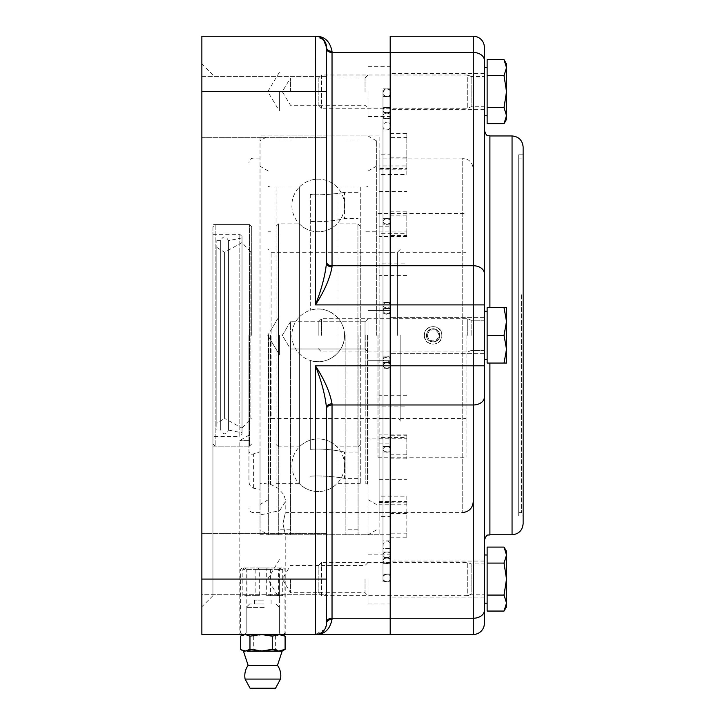 <?xml version="1.0" encoding="UTF-8"?>
<svg xmlns="http://www.w3.org/2000/svg" width="725" height="725" viewBox="0 0 725 725"><rect width="100%" height="100%" fill="white"/><g stroke="black" fill="none" stroke-linecap="round" stroke-linejoin="round"><path stroke-width="0.54" stroke-dasharray="3.62 2.72" d="M246.971 595.696L259.287 595.696L259.287 569.388L258.227 568.001L256.17 568.001L255.155 569.388L255.155 595.696L242.848 595.696L242.848 569.388L243.854 568.001L245.911 568.001L246.971 569.388L246.971 595.696L242.848 595.696M259.287 595.696L255.155 595.696M266.311 595.696L266.311 569.388L267.371 568.001L269.428 568.001L270.434 569.388L270.434 595.696L266.311 595.696L282.75 595.696L282.75 569.388L281.735 568.001L279.678 568.001L278.618 569.388L278.618 595.696M270.434 595.696L282.75 595.696M246.971 569.388L266.311 569.388M267.371 568.001L245.911 568.001M278.618 569.388L259.287 569.388M275.11 633.079L246.183 633.079L275.11 633.079M243.854 568.001L269.428 568.001M270.434 569.388L242.848 569.388M281.735 568.001L256.17 568.001M255.155 569.388L282.75 569.388M276.134 634.466L244.796 634.466L276.134 634.466M278.183 634.466L242.023 634.466L278.183 634.466M279.216 633.079L240.637 633.079L279.216 633.079M258.227 568.001L279.678 568.001M263.945 604.007L249.581 604.007L263.945 604.007M264.235 607.405L246.183 607.405L264.235 607.405M261.353 634.466L279.415 634.466L261.353 634.466M263.519 604.007L254.484 604.007L263.519 604.007M275.627 636.197L280.367 634.466L264.48 634.466L275.627 636.197L275.627 649.355L264.48 651.086L253.324 649.355L246.908 651.086L240.492 649.355M240.492 636.197L246.908 634.466L253.324 636.197L264.48 634.466L243.41 634.466L282.188 634.466L280.367 634.466L284.191 635.626M245.231 651.086L243.41 651.086M284.191 649.926L280.367 651.086L275.627 649.355M282.188 651.086L246.908 651.086M253.324 636.197L253.324 649.355M263.818 688.75L251.04 688.75M280.493 679.08L245.104 679.08M277.476 665.342L248.122 665.342M263.519 600.128L254.484 600.128L263.519 600.128M242.023 434.23L242.023 236.486L242.023 434.23L239.812 436.45L239.812 234.275L239.812 436.45L212.942 436.45L212.942 234.275L212.942 436.45M212.942 234.275L239.812 234.275L242.023 236.486M242.023 432.789L242.023 237.927L242.023 432.789L228.457 430.079L228.457 240.637L228.457 430.079C225.874 435.082 223.282 435.082 220.699 430.079L220.699 240.637L220.699 430.079L216.82 430.079L216.82 240.637L216.82 430.079M251.72 335.358L251.72 226.789L251.72 335.358M212.942 226.789L212.942 443.927L212.942 226.789L215.162 224.578L215.162 446.138L215.162 224.578L249.5 224.578L249.5 446.138L249.5 224.578L251.72 226.789M216.82 240.637L220.699 240.637C223.282 235.643 225.874 235.643 228.457 240.637L242.023 237.927M216.82 423.291L216.82 247.424L216.82 423.291L224.578 418.443L224.578 252.273L224.578 418.443L242.023 428.14L242.023 242.576L242.023 428.14L250.877 418.597L250.877 252.119L250.877 418.597L251.72 418.932M216.82 247.424L224.578 252.273L242.023 242.576L250.877 252.119L251.72 251.792M318.184 592.298L318.184 565.853L318.184 592.298L321.583 595.696L321.583 562.464L321.583 595.696L467.743 595.696L467.743 562.464L467.743 595.696L471.141 594.192L471.141 563.959L471.141 594.192L484.363 594.192L484.363 563.959L484.363 594.192M318.184 565.853L321.583 562.464L467.743 562.464L471.141 563.959L484.363 563.959M506.512 606.771L506.512 603.064L504.038 611.057M504.038 547.094L506.512 555.096L506.512 551.381M506.512 579.076L504.038 595.071L506.512 603.064L506.512 555.096L504.038 563.089L506.512 579.076M487.127 547.094L487.127 595.071L504.038 595.071M487.127 563.089L504.038 563.089M487.127 595.071L487.127 611.057M487.127 603.173L487.127 554.978L487.127 603.173M484.363 603.173L484.363 554.978M379.121 168.544L379.121 165.953L406.816 165.953L406.816 169.197L406.816 168.544L379.121 168.544L379.121 158.113L462.206 158.113L462.206 512.611L462.206 158.113C468.93 158.766 472.627 162.454 473.28 169.188L473.28 335.358L473.28 169.188M379.121 233.323L379.121 226.825L390.195 226.825L390.195 211.845L390.195 235.48L406.816 235.48L406.816 211.845L406.816 233.323L379.121 233.323L379.121 236.568L379.121 158.113M390.195 226.825L390.195 135.956L390.195 154.171L379.121 154.171L379.121 135.956L379.121 226.825M379.121 154.171L379.121 165.953M406.816 233.323L406.816 235.48M379.121 496.145L379.121 502.642L390.195 502.642L390.195 537.207L390.195 533.156L406.816 533.156L406.816 537.207L406.816 496.145L379.121 496.145L379.121 263.864L406.816 263.864M406.816 496.145L406.816 533.156M379.121 437.402L379.121 443.89L390.195 443.89L390.195 458.871L390.195 435.236L406.816 435.236L406.816 458.871L406.816 437.402L379.121 437.402L379.121 434.148L379.121 512.611L379.121 501.519L379.121 504.772L406.816 504.772M406.816 437.402L406.816 435.236M379.121 174.571L379.121 168.073L390.195 168.073L390.195 133.509L390.195 137.569L406.816 137.569L406.816 133.509L406.816 174.571L379.121 174.571L379.121 406.852L406.816 406.852M406.816 174.571L406.816 168.544M390.195 168.073L390.195 418.624L379.121 418.624L379.121 168.073M379.121 418.624L379.121 406.852M390.195 443.89L390.195 534.76L390.195 516.544L379.121 516.544L379.121 534.76L379.121 443.89M379.121 516.544L379.121 504.772M390.195 502.642L390.195 252.092L379.121 252.092L379.121 502.642M379.121 252.092L379.121 263.864M473.28 335.358L473.28 501.528L473.28 335.358M484.363 623.391A11.074 11.074 0 0 1 473.28 634.466L473.28 618.244A11.074 7.83 180 0 0 484.363 610.414M484.363 47.324A11.074 11.074 0 0 0 473.28 36.25A11.074 11.074 0 0 1 484.363 47.324M323.558 39.821L318.782 36.767L315.429 36.25C324.374 36.069 329.911 41.108 332.032 51.357L332.032 52.472L390.195 52.472L390.195 36.25L390.195 634.466L390.195 52.472L473.28 52.472A11.074 7.83 -0 0 1 484.363 60.311L484.363 540.306L484.363 335.358L484.363 365.808L473.28 365.808L473.28 36.25M332.032 403.825A5.537 3.797 180 0 0 326.495 407.631C325.081 394.808 321.383 380.87 315.42 365.808C324.365 379.501 329.902 392.171 332.032 403.825L332.032 618.244L473.28 618.244L473.28 404.976A11.074 7.83 0 0 0 484.363 397.146L484.363 540.306M332.032 266.891A5.537 3.797 180 0 1 326.495 263.093L326.495 48.557A5.537 3.915 180 0 0 332.032 52.472L332.032 266.891C329.929 278.536 324.383 291.214 315.42 304.908L484.363 304.908L484.363 335.358L484.363 130.409M484.363 335.358L484.363 311.261L484.363 335.358M484.363 579.076L484.363 597.083L484.363 579.076M484.363 91.64L484.363 109.638L484.363 91.64M390.195 235.48L390.195 252.092M390.195 137.569L390.195 154.171M406.816 137.569L406.816 165.953M390.195 435.236L390.195 418.624M390.195 533.156L390.195 516.544M523.133 147.03L523.133 523.686M523.133 335.358L523.133 154.788L523.133 515.928L518.701 515.928L518.701 154.788L518.701 515.928M390.195 335.358L390.195 534.76L390.195 335.358M390.195 579.076L390.195 604.007L390.195 579.076M390.195 91.64L390.195 66.718L390.195 91.64M318.184 335.358L318.184 322.136L318.184 335.358M321.583 335.358L321.583 318.737L321.583 335.358M467.743 335.358L467.743 318.737L467.743 335.358M504.038 307.663L487.127 307.663L487.127 335.358L487.127 307.663L504.038 307.663L506.512 321.51L506.512 307.663L504.038 307.663L506.512 321.51L504.038 335.358L506.512 349.205L506.512 321.51L504.038 335.358L506.512 349.205L504.038 363.053L506.512 363.053L506.512 349.205L504.038 363.053L506.512 363.053L506.512 349.205L506.512 363.053L504.038 363.053L506.512 349.205L506.512 321.51L506.512 349.205L504.038 335.358L506.512 321.51L506.512 307.663L504.038 307.663L506.512 307.663L506.512 321.51L504.038 307.663L487.127 307.663L487.127 363.053L504.038 363.053L487.127 363.053L487.127 311.261L487.127 359.455L487.127 335.358L504.038 335.358L487.127 335.358L487.127 363.053L504.038 363.053M471.141 335.358L471.141 320.242L471.141 335.358M318.184 78.418L318.184 104.862L318.184 78.418L321.583 75.019L321.583 108.261L321.583 75.019L467.743 75.019L467.743 108.261L467.743 75.019L471.141 76.524L471.141 106.756L471.141 76.524L484.363 76.524L484.363 106.756L484.363 76.524M318.184 104.862L321.583 108.261L467.743 108.261L471.141 106.756L484.363 106.756M504.038 59.658L506.512 67.652L504.038 75.654L506.512 91.64L506.512 63.945M504.038 107.626L506.512 115.628L506.512 91.64L504.038 107.626L487.127 107.626L487.127 123.622M506.512 119.335L506.512 115.628L504.038 123.622M487.127 59.658L487.127 75.654L504.038 75.654M487.127 75.654L487.127 107.626M487.127 67.543L487.127 115.737L487.127 67.543M484.363 67.543L484.363 115.737L484.363 67.543M487.127 335.358L487.127 311.261L487.127 335.358L504.038 335.358M521.474 294.74L521.474 512.611L521.474 294.74M518.701 294.74L518.701 512.611L518.701 294.74M424.424 335.358C423.735 346.958 442.513 346.958 441.824 335.358C442.513 323.758 423.735 323.758 424.424 335.358A8.7 8.7 0 0 0 433.124 344.058A8.7 8.7 0 0 0 441.824 335.358A8.7 8.7 0 0 0 433.124 326.658A8.7 8.7 0 0 0 424.424 335.358M439.767 335.358A6.643 6.643 0 0 1 433.124 342.01A6.643 6.643 0 0 1 426.472 335.358A6.643 6.643 0 0 1 433.124 328.715A6.643 6.643 0 0 1 439.767 335.358C440.175 343.931 426.064 343.931 426.472 335.358C426.871 331.325 429.091 329.105 433.124 328.715C437.157 329.105 439.377 331.325 439.767 335.358M427.587 335.358A5.537 5.537 0 0 1 435.888 330.564A5.537 5.537 0 0 1 435.888 340.152A5.537 5.537 0 0 1 427.587 335.358M429.925 329.821L426.726 335.358L429.925 340.895L436.323 340.895L439.522 335.358L436.323 329.821L429.925 329.821L426.726 335.358L429.925 340.895L436.323 340.895L439.522 335.358L436.323 329.821L429.925 329.821M368.037 335.358L368.037 534.76L368.037 335.358M376.347 335.358L376.347 140.75L376.347 335.358M358.068 335.358L358.068 534.76L358.068 335.358M345.879 335.358L345.879 534.76L345.879 335.358M290.489 335.358L290.489 534.76L290.489 335.358M278.309 335.358L278.309 534.76L278.309 335.358M268.341 335.358L268.341 534.76L268.341 335.358M260.03 483.394L260.03 135.956L260.03 534.76L260.03 514.315L262.794 514.397L279.669 510.59L285.786 501.156L283.865 494.631L278.291 488.46L271.368 484.726L262.794 483.24L260.03 483.394L260.03 451.838L253.378 453.932C250.632 454.992 249.155 453.75 248.947 450.216L248.947 440.601L239.812 440.601L248.947 440.601C248.947 432.997 248.947 432.997 248.947 440.601C248.947 432.997 248.947 432.997 248.947 440.601L248.947 481.382C249.101 484.653 250.578 486.919 253.378 488.17L260.03 489.239L260.03 514.315M400.164 335.358L400.164 421.216L400.164 335.358M466.084 335.358L466.084 457.221L466.084 335.358M378.006 335.358L378.006 457.221L378.006 335.358M400.164 421.216A2.773 2.773 0 0 0 397.4 418.443L271.105 418.443L271.105 252.273L271.105 418.443A2.773 2.773 0 0 0 268.341 421.216M365.826 335.358L365.826 483.666L365.826 335.358M270.552 335.358L270.552 483.666L270.552 335.358M268.893 335.358L268.893 483.666L268.893 335.358M367.484 335.358L367.484 483.666L367.484 335.358M276.089 187.05L276.089 483.666L276.089 187.05L299.398 187.05L299.398 335.358L299.398 187.05A26.308 26.308 0 0 1 336.98 187.05L336.98 335.358L336.98 187.05L360.289 187.05L360.289 483.666L360.289 187.05M276.089 483.666L299.398 483.666L299.398 335.358L299.398 483.666A26.308 26.308 0 0 0 336.98 483.666L336.98 335.358L336.98 483.666L360.289 483.666M360.289 335.358L360.289 226.236L360.289 335.358M276.089 335.358L276.089 226.236L276.089 335.358M360.289 444.479L357.933 446.836L357.933 223.889L357.933 446.836L336.98 446.836L336.98 223.889L336.98 446.836A26.308 26.308 0 0 0 299.398 446.836L299.398 335.358L299.398 446.836L278.445 446.836L278.445 223.889L278.445 446.836L276.089 444.479M276.089 226.236L278.445 223.889L299.398 223.889L299.398 335.358L299.398 223.889A26.308 26.308 0 0 0 336.98 223.889L357.933 223.889L360.289 226.236M390.195 563.361L390.195 452.028L390.195 563.361L390.195 557.534L390.195 563.361L382.99 563.361L382.99 581.858L382.99 452.028L382.99 563.361L382.99 557.534L382.99 563.361L390.195 563.361M390.195 452.028L390.195 362.727L390.195 452.028L382.99 452.028L382.99 362.727L382.99 452.028L390.195 452.028M390.195 356.899L390.195 107.354L390.195 356.899L382.99 356.899L382.99 362.727L382.99 107.354L382.99 356.899L390.195 356.899M390.195 107.354L390.195 88.858L390.195 113.182L390.195 107.354L382.99 107.354L382.99 88.858L382.99 113.182L382.99 107.354L390.195 107.354M390.195 557.878L390.195 368.209L390.195 557.878L382.99 557.878L382.99 574.1L382.99 368.209L382.99 557.878L390.195 557.878M382.99 368.209L382.99 362.382L382.99 368.209L390.195 368.209L390.195 362.382L390.195 368.209L382.99 368.209M390.195 224.17L390.195 96.615L390.195 224.17L382.99 224.17L382.99 302.506L382.99 96.615L382.99 224.17L390.195 224.17M382.99 302.506L382.99 362.382L382.99 302.506L390.195 302.506L390.195 362.382L390.195 302.506L382.99 302.506M390.195 557.534L390.195 548.617L390.195 557.534L382.99 557.534L382.99 548.617L382.99 557.534L390.195 557.534M390.195 113.182L390.195 122.108L390.195 113.182L382.99 113.182L382.99 122.108L382.99 113.182L390.195 113.182M201.867 335.358L201.867 63.945L201.867 335.358M212.942 335.358L212.942 595.696L212.942 335.358M290.489 579.076L290.489 592.697L290.489 579.076M365.038 579.076L365.038 592.697L365.038 579.076M368.037 579.076L368.037 604.007L368.037 579.076M290.489 91.64L290.489 78.019L290.489 91.64M365.038 91.64L365.038 78.019L365.038 91.64M368.037 91.64L368.037 116.562L368.037 91.64M332.032 51.357A5.537 4.033 180 0 1 326.495 47.324L326.495 48.557L326.495 47.324A11.074 11.074 0 0 0 315.42 36.25L323.731 40.002M326.495 76.406L201.867 76.406L201.867 137.333L201.867 76.406L201.867 137.333L201.867 76.406L326.495 76.406L326.495 137.333L326.495 76.406L326.495 106.874L326.495 91.64L315.42 91.64L315.42 304.908C321.402 289.846 325.09 275.899 326.495 263.093L326.495 48.557M326.495 407.631L326.495 595.696M332.032 619.358A5.537 4.033 180 0 0 326.495 623.391A11.074 11.074 0 0 1 315.42 634.466C321.383 634.592 325.072 630.904 326.495 623.391L326.495 622.159A5.537 3.915 180 0 1 332.032 618.244L332.032 619.358C329.902 629.608 324.365 634.647 315.42 634.466L390.195 634.466M326.286 625.548L325.471 628.049M324.791 629.291L315.42 634.466L201.867 634.466L201.867 36.25L315.475 36.25M315.42 634.466L315.42 579.076L326.495 579.076L326.495 533.382L326.495 594.31L326.495 533.382L326.495 594.31L201.867 594.31L201.867 533.382L201.867 594.31L201.867 533.382L201.867 594.31L326.495 594.31M201.867 91.64L315.42 91.64L315.42 36.25A11.074 11.074 0 0 1 326.495 47.324L326.495 263.093M326.495 106.874L326.495 137.333L326.495 106.874M282.94 523.686C286.067 537.968 286.067 537.968 282.94 523.686C286.067 537.968 286.067 537.968 282.94 523.686C286.067 509.403 286.067 509.403 282.94 523.686C286.067 509.403 286.067 509.403 282.94 523.686M262.794 634.466L285.786 634.466L262.794 634.466M248.947 450.216L248.947 481.382M248.947 335.358L248.947 446.138L248.947 335.358M260.03 451.838L260.03 489.239M368.037 351.978L368.037 318.737L368.037 351.978L368.037 318.737L368.037 351.978L365.038 348.979L365.038 321.737L365.038 348.979L290.489 348.979L290.489 321.737L290.489 348.979L282.306 335.358L290.489 321.737L290.489 348.979L290.489 321.737L282.306 335.358L290.489 348.979L365.038 348.979L365.038 321.737L365.038 348.979L368.037 351.978M365.038 321.737L290.489 321.737L365.038 321.737L368.037 318.737L365.038 321.737M279.415 91.64L279.415 111.025L279.415 91.64M279.415 335.358L279.415 354.743L279.415 335.358M279.415 579.076L279.415 598.46L279.415 579.076M310.291 194.536L310.291 310.264L310.291 194.536C326.368 195.732 345.145 192.315 344.502 192.315C345.145 192.315 326.368 195.732 310.291 194.536M310.291 449.364L310.291 360.461L310.291 449.364C326.386 447.878 345.136 452.101 344.502 452.092C345.136 452.101 326.386 447.878 310.291 449.364M310.291 476.189C326.368 474.984 345.145 478.409 344.502 478.4C345.145 478.409 326.368 474.984 310.291 476.189M344.502 335.358C345.145 318.23 326.368 304.518 310.291 310.264C326.368 304.518 345.145 318.23 344.502 335.358C345.145 352.486 326.368 366.197 310.291 360.461C326.368 366.197 345.145 352.486 344.502 335.358C345.136 318.221 326.386 304.527 310.291 310.264C326.386 304.527 345.136 318.221 344.502 335.358C345.136 352.495 326.386 366.188 310.291 360.461C326.386 366.188 345.136 352.495 344.502 335.358M358.068 192.315L344.502 192.315L344.502 218.624C345.136 218.615 326.386 222.838 310.291 221.352C326.386 222.838 345.136 218.615 344.502 218.624L358.068 218.624M382.99 221.642A3.879 2.746 180 0 1 384.132 219.702A3.879 2.746 180 0 1 388.355 219.104A3.879 2.746 180 0 1 390.748 221.642A3.879 2.746 180 0 1 386.869 224.378A3.879 2.746 180 0 1 382.99 221.642L382.99 305.452A3.879 2.746 180 0 0 384.132 307.391A3.879 2.746 180 0 0 388.355 307.989A3.879 2.746 180 0 0 390.748 305.452A3.879 2.746 180 0 0 386.869 302.715A3.879 2.746 180 0 0 382.99 305.452L382.99 311.487A3.879 2.746 180 0 0 384.132 313.427A3.879 2.746 180 0 0 386.869 314.224A3.879 2.746 180 0 0 390.748 311.487A3.879 2.746 180 0 0 386.869 308.741A3.879 2.746 180 0 0 382.99 311.487L382.99 360.053A3.879 2.746 180 0 1 384.132 358.114A3.879 2.746 180 0 1 386.869 357.307A3.879 2.746 180 0 1 390.748 360.053A3.879 2.746 180 0 1 386.869 362.79A3.879 2.746 180 0 1 382.99 360.053L382.99 365.672A3.879 2.746 180 0 1 384.132 363.733A3.879 2.746 180 0 1 388.355 363.143A3.879 2.746 180 0 1 390.748 365.672A3.879 2.746 180 0 1 386.869 368.418A3.879 2.746 180 0 1 382.99 365.672L382.99 449.491A3.879 2.746 180 0 0 384.132 451.43A3.879 2.746 180 0 0 388.355 452.019A3.879 2.746 180 0 0 390.748 449.491A3.879 2.746 180 0 0 386.869 446.745A3.879 2.746 180 0 0 382.99 449.491L382.99 560.416A3.879 2.746 0 0 0 384.132 562.355A3.879 2.746 0 0 0 388.355 562.944A3.879 2.746 0 0 0 390.748 560.416A3.879 2.746 0 0 0 386.869 557.67A3.879 2.746 0 0 0 382.99 560.416A3.879 2.746 180 0 0 384.132 562.355A3.879 2.746 180 0 0 388.355 562.944A3.879 2.746 180 0 0 390.748 560.416A3.879 2.746 180 0 0 386.869 557.67A3.879 2.746 180 0 0 382.99 560.416L382.99 554.797A3.879 2.746 0 0 1 386.869 552.051A3.879 2.746 0 0 1 390.748 554.797A3.879 2.746 0 0 1 386.869 557.534A3.879 2.746 0 0 1 384.132 556.728A3.879 2.746 0 0 1 382.99 554.797A3.879 2.746 180 0 1 386.869 552.051A3.879 2.746 180 0 1 390.748 554.797A3.879 2.746 180 0 1 386.869 557.534A3.879 2.746 180 0 1 384.132 556.728A3.879 2.746 180 0 1 382.99 554.797L382.99 560.824A3.879 2.746 0 0 0 384.132 562.763A3.879 2.746 0 0 0 388.355 563.352A3.879 2.746 0 0 0 390.748 560.824A3.879 2.746 0 0 0 386.869 558.078A3.879 2.746 0 0 0 382.99 560.824A3.879 2.746 0 0 1 386.869 558.078A3.879 2.746 0 0 1 390.748 560.824A3.879 2.746 0 0 1 388.355 563.352A3.879 2.746 0 0 1 384.132 562.763A3.879 2.746 0 0 1 382.99 560.824L382.99 449.083A3.879 2.746 180 0 1 386.869 446.337A3.879 2.746 180 0 1 390.748 449.083A3.879 2.746 180 0 1 388.355 451.612A3.879 2.746 180 0 1 384.132 451.022A3.879 2.746 180 0 1 382.99 449.083L382.99 365.264A3.879 2.746 180 0 0 386.869 368.001A3.879 2.746 180 0 0 390.748 365.264A3.879 2.746 180 0 0 388.355 362.727A3.879 2.746 180 0 0 384.132 363.325A3.879 2.746 180 0 0 382.99 365.264L382.99 359.228A3.879 2.746 180 0 0 386.869 361.974A3.879 2.746 180 0 0 390.748 359.228A3.879 2.746 180 0 0 386.869 356.492A3.879 2.746 180 0 0 384.132 357.289A3.879 2.746 180 0 0 382.99 359.228L382.99 310.663A3.879 2.746 180 0 1 386.869 307.926A3.879 2.746 180 0 1 390.748 310.663A3.879 2.746 180 0 1 386.869 313.408A3.879 2.746 180 0 1 384.132 312.602A3.879 2.746 180 0 1 382.99 310.663L382.99 305.044A3.879 2.746 180 0 1 386.869 302.307A3.879 2.746 180 0 1 390.748 305.044A3.879 2.746 180 0 1 388.355 307.581A3.879 2.746 180 0 1 384.132 306.983A3.879 2.746 180 0 1 382.99 305.044L382.99 221.225A3.879 2.746 180 0 0 386.869 223.971A3.879 2.746 180 0 0 390.748 221.225A3.879 2.746 180 0 0 388.355 218.696A3.879 2.746 180 0 0 384.132 219.285A3.879 2.746 180 0 0 382.99 221.225L382.99 110.3A3.879 2.746 0 0 0 386.869 113.046A3.879 2.746 0 0 0 390.748 110.3A3.879 2.746 0 0 0 388.355 107.771A3.879 2.746 0 0 0 384.132 108.369A3.879 2.746 0 0 0 382.99 110.3A3.879 2.746 0 0 1 384.132 108.369A3.879 2.746 0 0 1 388.355 107.771A3.879 2.746 0 0 1 390.748 110.3A3.879 2.746 0 0 1 386.869 113.046A3.879 2.746 0 0 1 382.99 110.3L382.99 115.927A3.879 2.746 0 0 1 384.132 113.988A3.879 2.746 0 0 1 386.869 113.182A3.879 2.746 0 0 1 390.748 115.927A3.879 2.746 0 0 1 386.869 118.664A3.879 2.746 0 0 1 382.99 115.927A3.879 2.746 180 0 1 384.132 113.988A3.879 2.746 180 0 1 386.869 113.182A3.879 2.746 180 0 1 390.748 115.927A3.879 2.746 180 0 1 386.869 118.664A3.879 2.746 180 0 1 382.99 115.927L382.99 109.892A3.879 2.746 0 0 0 386.869 112.638A3.879 2.746 0 0 0 390.748 109.892A3.879 2.746 0 0 0 388.355 107.363A3.879 2.746 0 0 0 384.132 107.953A3.879 2.746 0 0 0 382.99 109.892A3.879 2.746 0 0 1 384.132 107.953A3.879 2.746 0 0 1 388.355 107.363A3.879 2.746 0 0 1 390.748 109.892A3.879 2.746 0 0 1 386.869 112.638A3.879 2.746 0 0 1 382.99 109.892L382.99 221.642M250.016 688.17L275.572 688.17M379.121 231.946L406.816 231.946M406.816 275.446L379.121 275.446M379.121 479.316L406.816 479.316M406.816 502.171L379.121 502.171M379.121 438.77L406.816 438.77M406.816 395.27L379.121 395.27M379.121 191.4L406.816 191.4M390.195 215.896L406.816 215.896M484.363 273.579A11.074 7.83 -0 0 0 473.28 265.74L332.032 265.74A5.537 3.915 180 0 1 326.495 261.825M326.495 408.891A5.537 3.915 180 0 1 332.032 404.976L473.28 404.976L473.28 365.808L315.42 365.808L315.42 579.076L201.867 579.076M390.195 157.153L406.816 157.153M390.195 454.82L406.816 454.82M390.195 513.572L406.816 513.572M512.058 534.76L512.058 135.956M489.901 135.956L489.901 307.663M489.901 363.053L489.901 534.76M397.4 335.358L397.4 252.273L397.4 335.358M390.195 362.727L382.99 362.727L390.195 362.727M390.195 218.687L382.99 218.687L390.195 218.687M382.99 307.989L390.195 307.989L382.99 307.989M390.195 313.816L382.99 313.816L390.195 313.816M390.195 552.051L382.99 552.051L390.195 552.051M390.195 446.546L382.99 446.546L390.195 446.546M390.195 362.382L382.99 362.382L390.195 362.382M390.195 112.837L382.99 112.837L390.195 112.837M390.195 118.664L382.99 118.664L390.195 118.664M390.195 308.333L382.99 308.333L390.195 308.333M253.378 488.17L253.378 453.932M244.796 634.466L246.183 633.079L246.183 569.388L244.796 568.001M280.802 568.001L279.415 569.388L279.415 633.079L280.802 634.466M242.023 568.001L240.637 569.388L240.637 633.079L242.023 634.466M283.566 568.001L284.952 569.388L284.952 633.079L283.566 634.466M390.748 221.642L390.748 560.824L390.748 221.642M382.99 109.892L382.99 92.537L382.99 109.892M390.748 109.892L390.748 92.537C391.364 88.894 384.322 86.103 382.99 92.537C383.226 94.893 384.513 96.18 386.869 96.416C389.225 96.18 390.521 94.893 390.748 92.537L390.748 109.892M382.99 115.927L382.99 125.987C382.483 124.564 383.77 123.268 386.869 122.108C389.225 122.335 390.521 123.631 390.748 125.987L390.748 115.927L390.748 125.987C389.37 132.458 382.347 129.567 382.99 125.987L382.99 115.927M382.99 110.3L382.99 92.945L382.99 110.3M390.748 110.3L390.748 92.945C391.364 89.302 384.322 86.511 382.99 92.945C383.226 95.301 384.513 96.588 386.869 96.824C389.225 96.588 390.521 95.301 390.748 92.945L390.748 110.3M382.99 560.824L382.99 578.178C382.347 581.767 389.379 584.658 390.748 578.178L390.748 560.824L390.748 578.178C390.521 575.831 389.225 574.535 386.869 574.309C384.513 574.535 383.226 575.831 382.99 578.178L382.99 560.824M382.99 554.797L382.99 544.738L382.99 554.797M390.748 554.797L390.748 544.738C388.373 539.735 385.791 539.735 382.99 544.738C383.226 547.085 384.513 548.381 386.869 548.607C389.225 548.381 390.521 547.085 390.748 544.738L390.748 554.797M382.99 560.416L382.99 577.771C382.99 575.668 384.277 574.381 386.869 573.892C389.225 574.127 390.521 575.414 390.748 577.771L390.748 560.416L390.748 577.771C389.198 584.413 382.247 581.133 382.99 577.771L382.99 560.416M249.581 604.007L246.183 607.405L246.183 634.466M276.017 604.007L279.415 607.405L279.415 634.466M271.105 604.007L271.105 600.128M254.484 604.007L254.484 600.128M212.942 443.927L215.162 446.138L249.5 446.138L251.72 443.927M379.121 169.197L406.816 169.197M379.121 512.611L462.206 512.611M406.816 434.148L379.121 434.148M379.121 501.519L406.816 501.519M406.816 236.568L379.121 236.568M379.121 534.76L285.786 534.76L285.786 634.466M379.121 135.956L260.03 135.956M390.195 211.845L406.816 211.845M390.195 133.509L406.816 133.509M390.195 458.871L406.816 458.871M390.195 537.207L406.816 537.207M523.133 154.788L518.701 154.788M484.363 73.642L390.195 73.642M484.363 109.638L390.195 109.638M484.363 317.36L390.195 317.36L484.363 317.36M484.363 353.365L390.195 353.365L484.363 353.365M484.363 561.077L390.195 561.077M484.363 597.083L390.195 597.083M318.184 348.58L321.583 351.978L467.743 351.978L321.583 351.978L318.184 348.58M318.184 322.136L321.583 318.737L467.743 318.737L321.583 318.737L318.184 322.136M484.363 320.242L471.141 320.242L467.743 318.737L471.141 320.242L484.363 320.242M484.363 350.474L471.141 350.474L467.743 351.978L471.141 350.474L484.363 350.474M487.127 311.261L484.363 311.261M487.127 359.455L484.363 359.455M518.701 512.611L521.474 512.611M518.701 158.113L521.474 158.113M368.037 499.67L376.347 504.473M368.037 171.046L376.347 166.243M376.347 140.75L368.037 135.956L358.068 135.956M376.347 529.966L368.037 534.76L358.068 534.76M358.068 140.94L345.879 140.94M358.068 529.776L345.879 529.776M345.879 135.956L290.489 135.956M345.879 534.76L290.489 534.76M290.489 140.94L278.309 140.94M290.489 529.776L278.309 529.776M278.309 135.956L268.341 135.956L260.03 140.75M278.309 534.76L268.341 534.76L260.03 529.966M268.341 171.046L260.03 166.243M268.341 499.67L260.03 504.473M400.164 418.443L466.084 418.443M400.164 252.273L466.084 252.273M378.006 457.221L466.084 457.221M378.006 213.503L466.084 213.503M400.164 249.5L397.4 252.273L271.105 252.273L268.341 249.5M365.826 438.942L378.006 438.942M365.826 231.782L378.006 231.782M268.341 438.942L270.552 438.942M268.341 231.782L270.552 231.782M270.552 187.05L268.341 186.497M270.552 483.666L268.341 484.218M365.826 483.666L368.037 484.218M365.826 187.05L368.037 186.497M390.195 581.858L382.99 581.858L390.195 581.858M390.195 88.858L382.99 88.858L390.195 88.858M390.195 574.1L382.99 574.1L390.195 574.1M390.195 96.615L382.99 96.615L390.195 96.615M390.195 540.859L382.99 540.859M390.195 129.857L382.99 129.857M390.195 548.617L382.99 548.617M390.195 122.108L382.99 122.108M212.942 75.019L201.867 63.945M212.942 595.696L201.867 606.771M368.037 562.464L365.038 565.455L290.489 565.455L282.306 579.076L290.489 592.697L365.038 592.697L368.037 595.696M368.037 75.019L365.038 78.019L290.489 78.019L282.306 91.64L290.489 105.261L365.038 105.261L368.037 108.261M318.782 36.767L321.538 38.09M315.846 36.259C315.901 35.688 317.949 36.404 321.991 38.407M390.195 512.611L285.786 512.611L285.786 501.156M248.947 435.109L239.812 440.601L239.812 634.466M260.03 158.113L253.378 158.113C250.687 158.367 249.21 159.844 248.947 162.536M260.03 512.611L253.378 512.611C250.687 512.348 249.21 510.871 248.947 508.18M248.947 224.578L212.942 224.578M248.947 446.138L212.942 446.138M368.037 116.562L390.195 116.562M368.037 66.718L390.195 66.718M368.037 360.289L390.195 360.289L368.037 360.289M368.037 310.436L390.195 310.436L368.037 310.436M368.037 604.007L390.195 604.007M368.037 554.154L390.195 554.154M201.867 137.333L326.495 137.333L201.867 137.333M201.867 533.382L326.495 533.382L201.867 533.382M390.195 534.76L260.03 534.76M279.415 72.255L267.77 91.64L279.415 111.025M267.77 335.358L279.415 354.743L267.77 335.358L279.415 315.973L267.77 335.358M279.415 559.691L267.77 579.076L279.415 598.46M341.72 347.121A26.308 26.308 0 0 0 316.608 309.095A26.308 26.308 0 0 0 296.235 349.858A26.308 26.308 0 0 0 341.72 347.121A26.308 26.308 0 0 0 316.608 309.095A26.308 26.308 0 0 0 296.235 349.858A26.308 26.308 0 0 0 341.72 347.121M341.72 217.237A26.308 26.308 0 0 0 316.608 179.202A26.308 26.308 0 0 0 296.235 219.965A26.308 26.308 0 0 0 341.72 217.237M341.72 477.014A26.308 26.308 0 0 0 316.608 438.987A26.308 26.308 0 0 0 296.235 479.751A26.308 26.308 0 0 0 341.72 477.014M358.068 478.4L344.502 478.4L344.502 452.092L358.068 452.092"/><path stroke-width="1.09" d="M282.188 634.466L285.097 636.197L278.681 634.466L272.265 636.197L261.118 634.466L249.962 636.197L245.231 634.466L241.398 635.626L240.492 636.197L240.492 649.355L241.398 649.926L245.231 651.086L249.962 649.355L261.118 651.086L272.265 649.355L278.681 651.086L285.097 649.355L282.188 651.086L246.908 651.086M251.04 688.75L274.603 688.75L275.572 688.17L250.016 688.17L245.104 679.08L280.493 679.08A17.998 17.998 0 0 0 277.476 665.342L248.122 665.342L243.41 651.086L245.231 651.086M249.962 636.197L249.962 649.355M272.265 636.197L272.265 649.355M285.097 636.197L285.097 649.355M274.603 688.75L263.818 688.75M506.512 603.064L504.038 595.071L506.512 579.076L506.512 606.771L504.038 611.057L506.512 603.064M504.038 563.089L506.512 555.096L506.512 579.076L504.038 563.089L487.127 563.089L487.127 547.094L504.038 547.094L506.512 555.096L506.512 551.381L504.038 547.094M504.038 595.071L487.127 595.071L487.127 611.057L504.038 611.057M487.127 595.071L487.127 563.089M512.058 534.76C518.783 534.107 522.471 530.419 523.133 523.686L523.133 147.03C522.471 140.306 518.783 136.608 512.058 135.956L512.058 534.76L489.901 534.76C488.26 535.829 486.992 532.73 484.363 540.306L484.363 554.978L487.127 554.978M487.127 603.173L484.363 603.173L484.363 623.391A11.074 11.074 0 0 1 473.28 634.466L390.195 634.466L390.195 618.244L390.195 634.466L473.28 634.466A11.074 11.074 0 0 0 484.363 623.391L484.363 47.324A11.074 11.074 0 0 0 473.28 36.25L390.195 36.25L390.195 618.244L390.195 36.25L473.28 36.25L473.28 634.466M484.363 47.324L484.363 60.311A11.074 7.83 180 0 0 473.28 52.472L332.032 52.472A5.537 3.915 0 0 1 326.495 48.557M315.457 634.466L315.42 634.466C324.365 634.638 329.902 629.608 332.032 619.358L332.032 403.825C329.929 392.18 324.383 379.501 315.42 365.808L484.363 365.808L484.363 397.146A11.074 7.83 180 0 1 473.28 404.976L332.032 404.976A5.537 3.915 0 0 0 326.495 408.891M489.901 307.663L489.901 135.956C488.26 134.886 486.992 137.986 484.363 130.409L484.363 304.908L315.42 304.908C324.365 291.223 329.902 278.545 332.032 266.891A5.537 3.797 0 0 1 326.495 263.093C325.081 275.908 321.383 289.855 315.42 304.908L315.42 91.64L326.495 91.64L326.495 47.324L323.558 39.821M523.133 515.928L523.133 335.358M506.512 321.51L504.038 307.663L506.512 307.663L506.512 349.205L504.038 335.358L506.512 321.51M506.512 363.053L504.038 363.053L506.512 349.205L506.512 363.053M504.038 335.358L487.127 335.358L487.127 363.053L504.038 363.053M487.127 335.358L487.127 307.663L504.038 307.663M504.038 59.658L506.512 63.945L506.512 67.652L504.038 59.658L487.127 59.658L487.127 75.654L504.038 75.654L506.512 67.652L506.512 91.64L504.038 75.654M504.038 123.622L506.512 115.628L506.512 119.335L504.038 123.622L487.127 123.622L487.127 75.654M504.038 107.626L506.512 91.64L506.512 115.628L504.038 107.626L487.127 107.626M484.363 115.737L487.127 115.737M332.032 266.891L332.032 51.357C329.929 41.126 324.383 36.096 315.42 36.25L315.529 36.25M332.032 51.357A5.537 4.033 -0 0 1 326.495 47.324A11.074 11.074 0 0 0 315.42 36.25L201.867 36.25L201.867 634.466L390.195 634.466M332.032 619.358A5.537 4.033 -0 0 0 326.495 623.391L326.495 622.159A5.537 3.915 0 0 1 332.032 618.244L473.28 618.244A11.074 7.83 180 0 0 484.363 610.414M326.495 595.696L326.286 625.548M325.471 628.049L324.791 629.291M332.032 403.825A5.537 3.797 0 0 0 326.495 407.631C325.09 394.817 321.402 380.879 315.42 365.808L315.42 634.466A11.074 11.074 0 0 0 326.495 623.391L326.495 407.631M324.048 40.383L326.495 47.324M326.495 263.093L326.495 76.406M326.495 594.31L326.495 579.076L201.867 579.076M484.363 273.579A11.074 7.83 180 0 0 473.28 265.74L332.032 265.74A5.537 3.915 0 0 1 326.495 261.825M489.901 534.76L489.901 363.053M326.495 623.391A11.074 11.074 0 0 1 315.42 634.466M315.484 36.25L315.42 91.64L201.867 91.64M243.41 634.466L241.398 635.626M243.41 651.086L241.398 649.926M250.016 688.17L250.995 688.75M275.572 688.17L280.493 679.08M248.113 665.342A17.998 17.998 0 0 0 245.104 679.08M277.476 665.342L282.188 651.086M462.206 512.611C468.93 511.95 472.627 508.261 473.28 501.528M512.058 135.956L489.901 135.956M487.127 311.261L484.363 311.261M487.127 359.455L484.363 359.455M487.127 67.543L484.363 67.543M323.731 40.002L326.096 44.334"/></g></svg>
